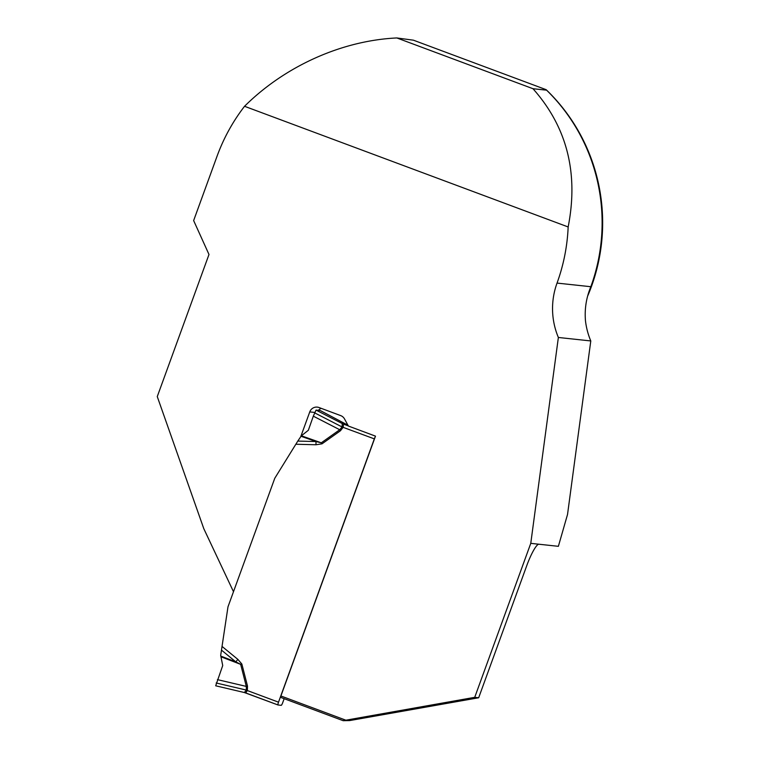<?xml version="1.0" encoding="UTF-8"?>
<svg xmlns="http://www.w3.org/2000/svg" width="759" height="759" viewBox="0 0 759 759"><rect width="100%" height="100%" fill="white"/><g stroke="black" fill="none" stroke-linecap="round" stroke-linejoin="round"><path stroke-width="1.14" d="M233.487 591.707L203.801 528.681L157.265 396.587L208.991 254.483L193.64 220.575L217.027 156.307A184.285 181.259 96.1 0 1 244.54 106.288C285.052 66.071 341.882 40.569 396.824 37.95L413.427 40.189L546.148 89.676A183.545 180.538 -83.9 0 1 587.94 295.422M558.368 337.47L590.787 340.943A73.424 72.209 -83.9 0 1 585.474 320.839C584.477 309.065 586.261 297.68 590.834 286.712A184.285 181.259 96.1 0 0 546.594 90.179L532.97 88.708C566.992 126.99 578.719 173.071 568.159 226.96A184.285 181.259 96.1 0 1 557.04 283.088A73.424 72.209 -83.9 0 0 558.368 337.47L530.769 543.349L474.726 697.331L343.134 720.68L349.671 720.576L478.673 697.758L526.689 565.834A23.491 4.118 110.4 0 1 538.937 544.231L530.769 543.349M546.594 90.179L546.148 89.676M568.159 226.96L244.54 106.288M532.97 88.708L396.824 37.95M300.943 436.131L309.757 411.909A7.343 7.22 96.1 0 1 319.046 407.536L340.715 415.619A7.343 7.22 96.1 0 1 344.529 418.949L348.39 426.036L375.477 436.14L280.906 695.984L345.715 720.149M590.787 340.943L567.533 514.441L558.377 546.319L538.937 544.231M280.906 695.984L280.669 697.388L343.134 720.68M474.726 697.331L478.673 697.758M318.391 410.353A7.343 7.22 96.1 0 1 321.228 408.351M284.16 698.697L282.728 702.625A2.941 0.512 -69.6 0 1 281.2 705.329L278.041 704.988A2.941 0.512 -69.6 0 1 278.012 704.978A2.941 0.512 -69.6 0 1 278.515 702.17L374.329 438.873A2.941 0.512 -69.6 0 1 375.164 436.994M322.006 443.835L315.981 444.755L315.991 441.548L321.294 442.81L339.728 429.736L342.1 426.966L342.252 423.56L316.048 410.097L313.315 416.169L339.728 429.736A11.746 1.603 54.7 0 1 340.44 430.761L322.006 443.835L321.294 442.81L301.37 435.789L297.794 441.083L315.991 441.548L300.849 436.207M222.264 646.602L237.861 659.381L241.855 664.04L247.51 686.089L247.368 690.453L245.736 692.948A11.746 11.717 -94.6 0 0 244.36 692.531L215.689 685.794L222.719 665.548L220.689 655.378L227.985 606.83L274.777 478.265L297.794 441.083M346.891 424.537L347.736 424.841M320.345 410.591L345.487 423.911A11.746 11.262 104.2 0 0 346.749 424.48L343.571 424.139L343.163 427.251L342.091 426.938M313.315 416.169L308.344 430.277L301.37 435.789M345.601 423.968L320.317 410.562L316.048 410.097M241.855 664.04L240.66 664.353L235.802 661.867L221.656 650.273M217.425 679.628L246.305 686.411L240.66 664.353L220.945 656.772M215.689 685.794L244.36 692.531L246.333 690.073L246.305 686.411A11.746 0.75 -14.4 0 0 247.51 686.089M237.861 659.381L235.802 661.867L220.812 656.099M247.368 690.453A11.746 0.512 20 0 0 246.333 690.073L216.182 682.986M278.515 702.17L247.33 690.548A11.746 0.664 24 0 0 246.314 690.083M348.315 425.903L343.571 424.139A11.746 11.698 69.3 0 1 342.252 423.56L345.487 423.911M374.329 438.873L343.134 427.345A11.746 0.512 20 0 0 342.1 426.966L314.52 412.801M590.834 286.712L557.04 283.088M601.242 204.607A183.545 180.538 96.1 0 1 593.168 279.881M314.653 412.431L309.757 411.909M343.134 427.345L340.44 430.761M315.981 444.755L295.915 444.243M347.745 424.85L346.74 424.471A11.746 11.556 96.1 0 1 345.44 423.901M277.993 704.969L245.812 692.967M343.571 424.139A11.746 11.556 96.1 0 1 342.281 423.56M278.012 704.978L244.36 692.531M345.544 423.93L346.816 424.499"/></g></svg>
